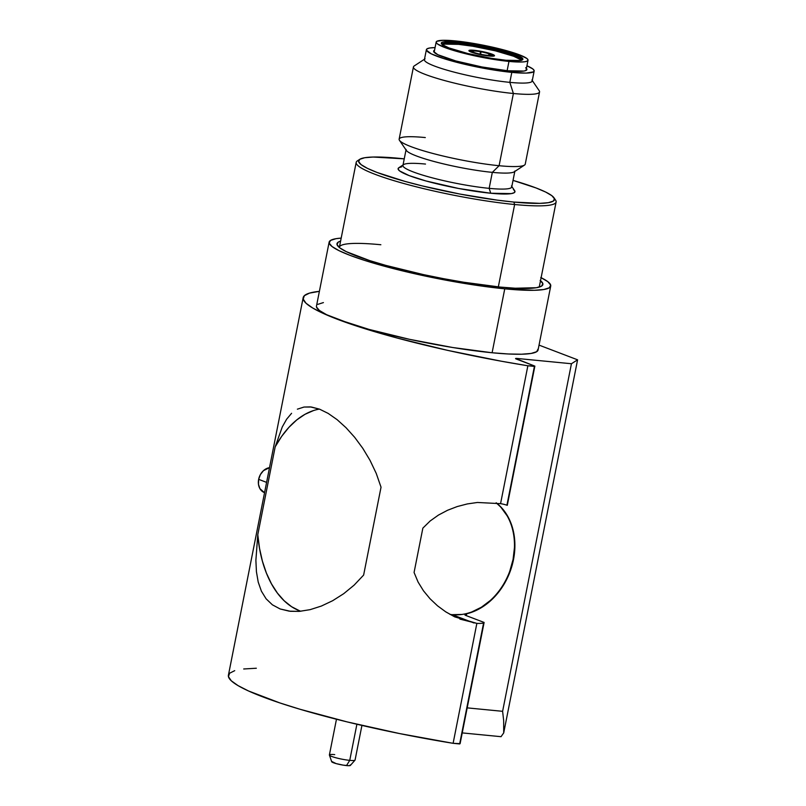 <?xml version="1.0" encoding="UTF-8"?>
<svg xmlns="http://www.w3.org/2000/svg" width="806" height="806" viewBox="0 0 806 806"><rect width="100%" height="100%" fill="white"/><g stroke="black" fill="none" stroke-linecap="round" stroke-linejoin="round"><path stroke-width="1.21" d="M329.402 755.091L331.699 761.73A9.531 1.239 11.2 0 0 336.999 763.836A9.531 1.239 11.2 0 0 346.52 765.579L349.744 760.36A13.087 1.703 -168.8 0 1 336.666 757.972A13.087 1.703 -168.8 0 1 329.402 755.091A13.087 1.703 -168.8 0 1 334.722 754.628M336.465 719.244L329.392 754.95A13.087 1.703 11.2 0 0 336.233 757.862A13.087 1.703 11.2 0 0 349.744 760.36L356.897 724.241L349.744 760.36A13.087 1.703 11.2 0 0 355.073 760.038L361.934 725.42M526.409 68.399A47.544 6.176 -168.8 0 1 526.912 69.588A47.544 6.176 -168.8 0 1 507.558 70.757L523.981 71.049L526.328 70.313L526.892 69.195L525.673 67.734M534.166 71.019A54.939 7.133 -168.8 0 0 526.933 65.79L532.736 68.883L534.146 70.565L533.491 71.865L526.137 73.094L511.8 72.379A54.939 7.133 -168.8 0 1 455.098 61.881A54.939 7.133 -168.8 0 1 426.384 49.68A54.939 7.133 -168.8 0 1 435.069 47.594L429.759 47.987L427.059 48.834L426.394 50.123L431.24 53.831L443.542 58.526L471.651 65.85L492.668 69.83L511.8 72.379L509.825 82.363L511.8 72.379A54.939 7.133 -168.8 0 0 534.166 71.019L532.182 81.003A54.939 7.133 11.2 0 1 509.825 82.363A54.939 7.133 -168.8 0 1 450.05 71.029A54.939 7.133 -168.8 0 1 425.054 58.838L414.193 65.971A64.279 8.342 11.2 0 0 443.441 80.237A64.279 8.342 11.2 0 0 513.392 93.496L509.825 82.363L513.392 93.496A64.279 8.342 -168.8 0 1 447.038 81.215A64.279 8.342 -168.8 0 1 413.438 66.938L399.141 139.156A64.279 8.342 11.2 0 0 432.741 153.422A64.279 8.342 11.2 0 0 499.095 165.714L513.392 93.496L499.095 165.714A64.279 8.342 -168.8 0 1 399.474 140.335A64.279 8.342 -168.8 0 1 425.306 137.564M426.384 49.68L424.409 59.664A54.939 7.133 11.2 0 0 453.123 71.865A54.939 7.133 11.2 0 0 509.825 82.363A54.939 7.133 -168.8 0 0 531.9 79.996L539.224 90.735A64.279 8.342 11.2 0 1 513.392 93.496A64.279 8.342 -168.8 0 0 539.557 91.914L525.25 164.122A64.279 8.342 11.2 0 1 499.095 165.714L492.325 172.363L499.095 165.714A64.279 8.342 -168.8 0 0 524.505 165.089L514.238 171.829A55.453 7.194 11.2 0 1 492.325 172.363A55.453 7.194 -168.8 0 1 435.089 161.774A55.453 7.194 -168.8 0 1 406.103 149.453L402.94 165.442A55.453 7.194 11.2 0 0 431.925 177.753A55.453 7.194 11.2 0 0 489.161 188.352L492.325 172.363L489.161 188.352A55.453 7.194 -168.8 0 1 428.822 176.907A55.453 7.194 -168.8 0 1 403.594 164.605A55.453 7.194 -168.8 0 1 425.508 164.061M399.474 140.335L406.385 150.47A55.453 7.194 11.2 0 0 492.325 172.363A55.453 7.194 -168.8 0 0 514.893 170.993L511.729 186.982A55.453 7.194 11.2 0 1 489.161 188.352L490.723 193.239L489.161 188.352A55.453 7.194 -168.8 0 0 511.437 185.964L514.661 190.679A59.553 7.728 11.2 0 1 490.723 193.239L458.624 188.483L425.83 180.927L409.136 175.587L399.665 170.953L398.134 169.119L398.849 167.719L401.781 166.792M403.594 164.605L398.819 167.739A59.553 7.728 11.2 0 0 425.921 180.957A59.553 7.728 11.2 0 0 490.723 193.239L511.296 193.611L514.228 192.684L514.943 191.284L513.422 189.45M359.768 159.306L357.38 160.878A101.909 13.228 11.2 0 0 403.746 183.486A101.909 13.228 11.2 0 0 514.631 204.512L513.845 202.064A99.853 12.967 -168.8 0 1 405.196 181.461A99.853 12.967 -168.8 0 1 359.768 159.306A99.853 12.967 -168.8 0 1 399.232 158.339A99.853 12.967 -168.8 0 1 404.239 158.853L373.178 157.039L364.735 157.724L359.819 159.276L358.62 161.623L361.189 164.686L367.415 168.353L377.067 172.464L405.045 181.421L422.304 185.914L460.035 194.085L497.242 200.14L513.845 202.064L514.631 204.512A101.909 13.228 -168.8 0 1 409.448 185.037A101.909 13.228 -168.8 0 1 356.181 162.409A101.909 13.228 -168.8 0 1 358.872 160.152M498.32 286.896L514.631 204.512L498.32 286.896M356.181 162.409L339.376 247.261A101.909 13.228 11.2 0 0 339.346 247.513A101.909 13.228 11.2 0 1 380.855 244.742M540.524 280.7A104.941 13.621 -168.8 0 1 541.642 286.059A104.941 13.621 -168.8 0 1 500.163 287.077L515.296 288.226L536.413 287.722L541.582 286.1L542.841 283.621L540.151 280.407M329.13 242.163L316.466 306.079A112.951 14.659 11.2 0 0 337.371 319.267A112.951 14.659 11.2 0 0 492.103 352.756L504.758 288.83A112.951 14.659 -168.8 0 1 388.17 267.239A112.951 14.659 -168.8 0 1 329.13 242.163A112.951 14.659 -168.8 0 1 341.19 238.102L336.082 238.677L330.52 240.42L329.16 243.08L332.062 246.555L339.104 250.696L350.026 255.351L364.403 260.338L401.197 270.564L443.884 279.803L485.978 286.654L504.758 288.83L492.103 352.756L452.76 347.527L409.539 339.326L369.017 329.402L337.371 319.267A184.836 23.999 -168.8 0 1 303.167 297.686A184.836 23.999 -168.8 0 1 319.388 291.349L309.484 293.122L304.356 295.681L303.197 299.076L306.018 303.237L312.768 308.053L323.297 313.443L354.68 325.412L397.418 338.097L447.773 350.398L501.342 361.219L527.87 365.773L534.862 366.115L506.924 505.201L534.862 366.115L516.334 359.043A4.111 0.534 -168.8 0 1 515.568 358.569A4.111 0.534 -168.8 0 1 517.24 358.469L571.434 363.738L577.59 359.819L503.7 732.956A102.684 61.649 -84.4 0 0 501.06 736.684L462.231 732.906L501.06 736.684A102.684 61.649 95.6 0 1 503.7 732.956L503.679 720.695L503.7 732.956L577.59 359.819L539.033 345.109L577.59 359.819L571.434 363.738L502.612 711.315L503.679 720.695L502.612 711.315L571.434 363.738L517.24 358.469L517.069 359.335L517.24 358.469L515.618 358.509L534.862 366.115L507.296 505.302M319.418 409.105A102.684 61.649 -84.4 0 0 275.189 446.816L282.281 426.928L286.614 419.241L291.591 413.297M297.374 409.176L304.003 407.05L310.34 406.899L319.569 409.166L328.183 413.407L337.14 419.674L346.036 427.714L354.7 437.356L362.771 448.287L370.035 460.357L376.231 473.394L381.036 487.197L363.627 575.081L354.106 585.156L343.709 593.69L332.636 600.722L321.382 606.052L310.149 609.648L299.278 611.381L290.442 611.301L280.105 608.953L272.388 604.812L266.101 598.808L261.406 591.181L258.212 582.073L256.429 571.746L255.885 560.321L257.779 534.7L275.189 446.816L281.687 436.348L288.921 427.331L296.739 419.936L305 414.304L313.544 410.546M465.546 614.142L464.931 614.978L465.576 615.371L484.114 622.444L483.57 623.129A61.609 48.612 -69.1 0 1 476.86 623.391L454.755 616.882L445.809 611.895L437.547 605.83L430.031 598.747L423.503 590.838L418.092 582.073L414.072 572.482L422.858 528.132L430.142 520.988L438.454 515.074L447.582 510.258L457.214 506.561L467.258 503.941L477.424 502.47L500.566 503.659A61.609 48.612 -69.1 0 1 506.924 505.201L534.408 366.408L527.87 365.773A184.836 23.999 -168.8 0 1 337.371 319.267L326.45 314.612L319.408 310.471L316.506 307.005L316.486 306.018M449.96 614.384A61.609 48.612 110.9 0 0 452.156 614.666L473.978 622.988L452.156 614.666A61.609 48.612 110.9 0 0 509.17 572.794A61.609 48.612 110.9 0 0 496.083 502.894M496.345 502.924A61.609 48.612 -69.1 0 1 512.334 564.593A61.609 48.612 -69.1 0 1 466.684 613.779L466.644 613.789M454.755 616.882L445.456 611.663M465.576 615.371L464.931 614.555L465.576 615.371L484.114 622.444L468.84 699.568A102.684 61.649 -84.4 0 0 468.83 699.568L460.105 743.656L453.113 743.313L476.86 623.391A61.609 48.612 110.9 0 0 483.57 623.129L459.652 743.948L453.113 743.313L476.86 623.391L459.873 619.099M266.595 482.381L258.645 479.348A13.087 10.327 110.9 0 0 264.398 492.597L259.915 488.648L258.474 484.295L258.645 479.348L266.595 482.381M458.614 43.282A40.562 5.269 -168.8 0 1 500.486 51.03A40.562 5.269 -168.8 0 1 521.683 60.037A40.562 5.269 -168.8 0 1 521.623 60.218A40.562 5.269 11.2 0 0 501.11 51.201A40.562 5.269 11.2 0 0 458.614 43.282L458.221 42.053A41.59 5.4 -168.8 0 1 503.478 50.637A41.59 5.4 -168.8 0 1 522.399 59.866A41.59 5.4 -168.8 0 1 505.956 60.269L520.333 60.521L522.379 59.876L522.872 58.898L519.215 56.098L503.538 50.647L480.638 45.378L458.221 42.053L443.854 41.801L441.809 42.446L441.305 43.423L442.373 44.703L448.992 47.937L467.833 53.539L491.479 58.344L505.956 60.269A41.59 5.4 -168.8 0 1 441.507 43.846A41.59 5.4 -168.8 0 1 458.221 42.053L458.614 43.282A40.562 5.269 11.2 0 0 442.091 44.471A40.562 5.269 -168.8 0 1 442.111 44.28A40.562 5.269 -168.8 0 1 458.614 43.282L458.402 44.34L458.614 43.282M508.969 61.417A46.829 6.075 -168.8 0 1 460.639 52.461A46.829 6.075 -168.8 0 1 436.157 42.063A46.829 6.075 -168.8 0 1 455.219 40.905L480.457 44.652L506.239 50.587L519.366 54.788L526.812 58.435L528.011 59.876L527.446 60.974L525.139 61.699L521.18 62.022L508.969 61.417L483.731 57.669L457.949 51.735L444.821 47.534L437.376 43.887L436.177 42.446L436.731 41.348L442.998 40.3L455.219 40.905A46.829 6.075 -168.8 0 1 503.549 49.861A46.829 6.075 -168.8 0 1 528.021 60.259A46.829 6.075 -168.8 0 1 508.969 61.417L507.125 70.716L508.969 61.417M442.625 44.874A40.149 5.209 -168.8 0 1 458.654 44.37L472.638 46.224L495.468 50.859L513.654 56.269L520.041 59.392L521.069 60.631M474.21 50.304A13.037 1.693 -168.8 0 1 487.67 52.793A13.037 1.693 -168.8 0 1 494.491 55.695A13.037 1.693 -168.8 0 1 489.182 56.017A13.037 1.693 -168.8 0 1 475.721 53.518A13.037 1.693 -168.8 0 1 468.901 50.627A13.037 1.693 -168.8 0 1 474.21 50.304L469.062 50.425L471.319 52.148L474.976 53.317L484.638 55.413L494.33 55.896L494.149 55.181L488.426 52.995L474.21 50.304M492.174 55.221A10.68 1.39 -168.8 0 0 490.199 53.982A10.68 1.39 -168.8 0 0 480.839 51.584L480.406 54.214L480.94 51.806A9.561 1.239 -168.8 0 1 489.302 53.952A9.561 1.239 11.2 0 0 480.94 51.806L480.839 51.584A10.68 1.39 -168.8 0 1 490.199 53.982L489.302 53.952L488.365 55.402L489.302 53.952A9.561 1.239 -168.8 0 1 491.035 55.151A9.561 1.239 -168.8 0 1 490.33 55.382A9.561 1.239 11.2 0 0 489.302 53.952L490.199 53.982A10.68 1.39 -168.8 0 1 491.338 55.584L490.33 55.382L491.257 56.168L491.338 55.584A10.68 1.39 -168.8 0 0 492.174 55.221L492.033 56.188M480.537 51.735L480.436 51.513A10.68 1.39 -168.8 0 0 471.228 51.07A10.68 1.39 -168.8 0 0 473.082 52.289L473.958 52.43A9.561 1.239 -168.8 0 1 472.306 51.443A9.561 1.239 -168.8 0 1 480.537 51.735A9.561 1.239 11.2 0 0 473.958 52.43L473.082 52.289A10.68 1.39 -168.8 0 1 480.436 51.513L480.124 54.153M480.94 51.806L480.698 54.274M490.159 55.402A9.561 1.239 -168.8 0 1 474.19 52.521A9.561 1.239 11.2 0 0 490.159 55.402L491.166 55.604A10.68 1.39 -168.8 0 1 473.313 52.38L474.19 52.521L473.313 52.38A10.68 1.39 -168.8 0 0 491.166 55.604L490.159 55.402M491.076 56.158L491.166 55.604L491.076 56.158M442.323 45.69L442.806 44.743L444.781 44.118L458.654 44.37A40.149 5.209 -168.8 0 1 498.289 51.564A40.149 5.209 -168.8 0 1 520.978 60.39M269.516 467.671L263.481 470.644L260.409 474.553L258.645 479.348A13.087 10.327 110.9 0 1 269.516 467.671M464.931 614.555L466.684 613.779L466.321 615.653L466.684 613.779L474.744 611.079L482.532 606.918L489.857 601.417L496.516 594.707L502.35 586.97L507.196 578.396L510.933 569.217L513.472 559.666L514.742 549.994L514.712 540.443L513.372 531.275L510.772 522.711L506.964 514.984L502.057 508.294L496.184 502.803M501.13 507.558L507.085 515.739M514.44 547.727L513.059 559.515L509.805 571.111M490.31 600.49L481.404 607.22L471.832 611.925M461.949 614.444L452.156 614.666M299.63 610.827L291.631 606.737L284.175 600.782L277.405 593.085L271.441 583.796L266.413 573.096L262.413 561.188L259.522 548.312L257.779 534.7A102.684 61.649 -84.4 0 0 300.799 611.25M467.188 707.87L502.612 711.315L467.188 707.87M506.924 505.201A61.609 48.612 110.9 0 0 500.566 503.659L527.87 365.773L500.566 503.659L477.424 502.47L467.258 503.941L457.214 506.561L447.582 510.258L438.454 515.074L430.142 520.988L422.858 528.132L414.072 572.482L418.092 582.073L423.503 590.838L430.031 598.747L437.547 605.83M303.167 297.686L228.41 675.227A184.836 23.999 11.2 0 0 453.113 743.313L399.695 733.591L347.154 721.904L300.084 709.28L279.924 702.953L248.54 690.984L238.012 685.594L231.262 680.768L228.441 676.617L229.609 673.222L234.727 670.652M243.704 668.98L256.338 668.234M370.035 460.357L376.231 473.394L381.036 487.197L363.627 575.081L354.106 585.156L343.709 593.69L332.636 600.722L321.382 606.052L310.149 609.648L299.278 611.381L289.223 611.16L280.105 608.953L272.388 604.812L266.101 598.808L261.406 591.181M304.003 407.05L311.388 407.02L319.569 409.166L328.183 413.407L337.14 419.674L346.036 427.714L354.7 437.356L362.771 448.287M256.429 571.746L255.885 560.321L257.779 534.7L275.189 446.816L282.281 426.928M538.045 349.038L536.685 351.698L531.124 353.451L521.573 354.217L508.395 353.985L492.103 352.756A112.951 14.659 11.2 0 0 538.076 349.965L550.73 286.039A112.951 14.659 -168.8 0 1 504.758 288.83L534.227 290.301L543.778 289.525L549.339 287.772L550.7 285.112L547.798 281.647L540.755 277.506M317.856 304.346L323.418 302.593M541.118 277.687A112.951 14.659 -168.8 0 1 550.73 286.039M340.595 241.115L338.278 242.102L337.019 244.571L339.709 247.795L346.258 251.643L369.752 260.61L385.812 265.386L423.452 274.604L443.602 278.685L463.611 282.221L500.163 287.077A104.941 13.621 -168.8 0 1 337.523 245.639A104.941 13.621 -168.8 0 1 340.595 241.115M554.488 198.891A101.909 13.228 -168.8 0 1 556.11 201.994A101.909 13.228 -168.8 0 1 514.631 204.512A101.909 13.228 11.2 0 0 555.586 200.12L553.974 197.762A99.853 12.967 -168.8 0 1 513.845 202.064L539.899 203.364L548.342 202.679L553.259 201.127L554.457 198.78L551.898 195.717L545.672 192.05L536.02 187.939L513.029 180.403A99.853 12.967 -168.8 0 1 553.974 197.762M539.244 287.097A101.909 13.228 11.2 0 0 539.305 286.845L556.11 201.994M434.545 50.204L433.648 51.503L437.839 54.707L455.753 60.934L481.938 66.958L507.558 70.757A47.544 6.176 -168.8 0 1 458.483 61.669A47.544 6.176 -168.8 0 1 433.638 51.11A47.544 6.176 -168.8 0 1 434.545 50.204M355.013 760.159A13.087 1.703 -168.8 0 1 349.744 760.36L346.52 765.579A9.531 1.239 11.2 0 0 350.358 765.428L355.013 760.159M331.81 761.489L336.132 763.604L343.195 765.136L349.008 765.7L350.288 765.488L350.157 764.975M436.157 42.093L434.132 52.299M471.228 51.07L470.986 52.017M528.021 60.279L525.996 70.495"/></g></svg>
